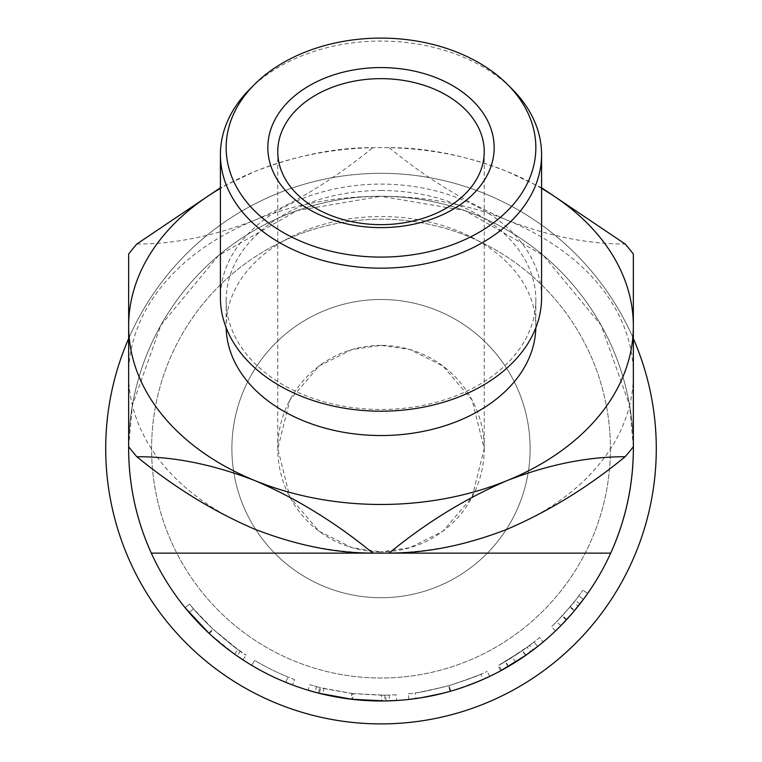 <?xml version="1.0" encoding="UTF-8"?>
<svg xmlns="http://www.w3.org/2000/svg" width="762" height="762" viewBox="0 0 762 762"><rect width="100%" height="100%" fill="white"/><g stroke="black" fill="none" stroke-linecap="round" stroke-linejoin="round"><path stroke-width="0.57" stroke-dasharray="3.81 2.86" d="M128.654 338.585A275.292 275.292 0 0 1 656.292 448.608A275.292 275.292 0 0 1 381 723.9A275.292 275.292 0 0 1 105.708 448.608A275.292 275.292 0 0 1 381 173.317A275.292 275.292 0 0 1 656.292 448.608A275.292 275.292 0 0 1 381 723.9A275.292 275.292 0 0 1 105.708 448.608A275.292 275.292 0 0 1 381 173.317A275.292 275.292 0 0 1 656.292 448.608A275.292 275.292 0 0 1 381 723.9A275.292 275.292 0 0 1 105.708 448.608A275.292 275.292 0 0 1 633.346 338.585M610.686 553.136A252.346 252.346 0 0 1 128.654 448.608A252.346 252.346 0 0 1 381 196.263A252.346 252.346 0 0 1 633.346 448.608A252.346 252.346 0 0 1 381 700.964A252.346 252.346 0 0 1 128.654 448.608A252.346 252.346 0 0 1 381 196.263A252.346 252.346 0 0 1 633.346 448.608A252.346 252.346 0 0 1 381 700.964A252.346 252.346 0 0 1 128.654 448.608A252.346 252.346 0 0 1 381 196.263A252.346 252.346 0 0 1 633.346 448.608A252.346 252.346 0 0 1 151.314 553.136M136.874 243.992C173.736 244.231 213.055 236.287 254.822 220.17A252.346 178.441 180 0 1 381 196.263L464.82 210.588L543.411 255.47L601.113 325.203L629.602 405.317A252.346 178.441 180 0 1 507.178 529.228A252.346 178.441 180 0 1 381 553.136L381 553.136A252.346 178.441 180 0 1 254.822 529.228A252.346 178.441 180 0 1 132.398 405.317A252.346 178.441 180 0 1 128.654 374.694L128.654 446.675A252.346 252.346 0 0 1 381 196.263A252.346 252.346 0 0 1 633.346 446.684L633.346 374.694A252.346 178.441 180 0 1 629.602 405.317L633.346 446.684M128.654 446.684L132.398 405.317L160.887 325.203L218.589 255.47L297.18 210.588L381 196.263A252.346 178.441 180 0 1 507.178 220.17C548.383 236.163 587.702 244.097 625.126 243.992M541.582 187.747L507.178 171.498C465.963 155.505 426.644 147.571 389.22 147.676A286.76 202.768 0 0 0 381 147.599L381 147.599A286.76 202.768 0 0 0 372.78 147.676C335.918 147.437 296.599 155.381 254.822 171.498L220.418 187.757M389.22 147.676C426.082 178.022 465.401 202.187 507.178 220.17A252.346 178.441 180 0 1 633.346 374.694L633.346 254.06M249.879 89.059A160.582 113.548 180 0 1 381 41.072A160.582 113.548 180 0 1 512.121 89.059M381 190.49A154.848 109.499 180 0 1 535.848 299.99A154.848 109.499 180 0 1 381 409.48A154.848 109.499 180 0 1 226.152 299.99A154.848 109.499 180 0 1 381 190.49M541.582 297.647A160.582 113.548 0 0 0 381 184.099A160.582 113.548 0 0 0 220.418 297.647M530.114 448.608A149.114 149.114 0 0 0 381 299.495A149.114 149.114 0 0 0 231.886 448.608A149.114 149.114 0 0 0 381 597.722A149.114 149.114 0 0 0 530.114 448.608A149.114 149.114 0 0 0 381 299.495A149.114 149.114 0 0 0 231.886 448.608A149.114 149.114 0 0 0 381 597.722A149.114 149.114 0 0 0 530.114 448.608M381 345.377A103.232 103.232 0 0 0 277.768 448.608A103.232 103.232 0 0 0 381 551.84L352.092 547.716L319.059 531.2L289.912 497.186L277.768 448.608L289.912 400.031L319.059 366.027L352.092 349.501L381 345.377L409.908 349.501L442.941 366.027L472.088 400.031L484.232 448.608L472.088 497.186L442.941 531.2L409.908 547.716L381 551.84A103.232 103.232 0 0 0 484.232 448.608A103.232 103.232 0 0 0 381 345.377M535.829 327.774A154.848 109.499 0 0 0 535.848 326.031A154.848 109.499 0 0 0 381 216.541A154.848 109.499 0 0 0 226.152 326.031A154.848 109.499 0 0 0 226.171 327.774M610.41 448.608A229.41 229.41 0 0 1 381 678.018A229.41 229.41 0 0 1 151.59 448.608A229.41 229.41 0 0 1 381 219.199A229.41 229.41 0 0 1 610.41 448.608A229.41 229.41 0 0 1 381 678.018A229.41 229.41 0 0 1 151.59 448.608A229.41 229.41 0 0 1 381 219.199A229.41 229.41 0 0 1 610.41 448.608M215.094 638.747L209.017 633.27C198.549 623.23 190.576 614.705 185.118 607.695L189.147 612.543C194.015 618.411 200.749 625.421 209.34 633.584C225.666 647.595 234.896 655.015 237.011 655.844L220.589 643.414M213.97 637.775L208.978 633.241L212.884 629.041L193.51 608.819C198.272 614.553 204.845 621.401 213.246 629.374C229.2 643.071 238.211 650.329 240.287 651.139C238.163 650.31 229.029 642.947 212.884 629.041M185.118 607.695L189.567 604.085C194.939 610.962 202.702 619.268 212.855 629.012L237.906 649.462L246.126 655.072C243.611 654.358 232.543 645.69 212.922 629.079C202.692 619.258 194.91 610.924 189.567 604.085L193.51 608.819L189.147 612.543L193.51 608.819L189.567 604.085L185.118 607.695C190.614 614.734 198.549 623.24 208.94 633.203L234.582 654.139L242.84 659.778M240.287 651.139L237.011 655.844L230.438 651.119M227.495 648.9L219.218 642.271M292.484 684.924A252.346 252.346 0 0 1 251.717 665.331L254.66 660.397A246.612 246.612 0 0 0 287.941 676.989A246.612 246.612 0 0 1 254.66 660.397L251.717 665.331L254.66 660.397A246.612 246.612 0 0 0 287.941 676.989A246.612 246.612 0 0 1 254.66 660.397L251.717 665.331A252.346 252.346 0 0 0 285.769 682.304A252.346 252.346 0 0 1 251.717 665.331A252.346 252.346 0 0 0 285.769 682.304A252.346 252.346 0 0 1 251.717 665.331A252.346 252.346 0 0 0 292.484 684.924L294.494 679.552A246.612 246.612 0 0 1 254.66 660.397A246.612 246.612 0 0 0 294.494 679.552L292.484 684.924M352.625 699.364L381.657 700.954L381.648 695.22L353.273 693.658L352.625 699.364A252.346 252.346 0 0 1 351.015 699.173L315.039 692.191A252.346 252.346 0 0 1 308.086 690.191L309.743 684.705A246.612 246.612 0 0 0 316.544 686.648L315.039 692.191M381.657 700.954L389.334 700.821A252.346 252.346 0 0 0 396.573 700.478L396.221 694.754L385.877 695.173L385.991 700.907A252.346 252.346 0 0 1 384.962 700.926L384.867 695.192L352.539 693.572L351.873 699.268M352.539 693.572L320.773 687.753L319.373 693.315A252.346 252.346 0 0 1 318.354 693.058L319.783 687.505L309.743 684.705M462.858 687.314L446.875 692.21M442.989 693.229L442.389 693.382M421.529 697.687L420.786 697.802M409.585 699.335L408.88 699.411C411.328 699.907 425.082 697.201 450.123 691.305C474.526 683.123 487.718 678.132 489.68 676.361L488.204 677.056M480.812 674.122C479.041 675.446 468.382 679.313 448.828 685.714C468.478 679.275 479.136 675.408 480.812 674.122L483.127 679.371L478.069 681.542M465.801 686.286L463.382 687.134M532.99 650.053A252.346 252.346 0 0 0 543.211 641.918A252.346 252.346 0 0 1 530.581 651.853L527.18 647.233L512.493 657.244L498.853 665.245L522.494 650.596L497.967 665.721L500.691 670.77A252.346 252.346 0 0 0 508.454 666.407L532.99 650.053L529.533 645.471L505.558 661.454A246.612 246.612 0 0 1 497.967 665.721M528.218 653.567L521.646 658.13M518.455 660.235L511.131 664.816M505.244 668.255L504.358 668.75M503.606 669.169L525.78 655.291L522.494 650.596M556.108 630.317L566.69 619.496L579.901 603.904A252.346 252.346 0 0 0 587.607 593.503A252.346 252.346 0 0 1 578.168 606.104L562.632 623.802M560.384 626.097L558.736 627.745M633.346 448.608A252.346 252.346 0 0 1 381 700.964A252.346 252.346 0 0 1 128.654 448.608A252.346 252.346 0 0 1 381 196.263A252.346 252.346 0 0 1 633.346 448.608M128.654 254.06L128.654 374.694A252.346 178.441 180 0 1 254.822 220.17C296.037 202.511 335.356 178.346 372.78 147.676M541.582 188.385A252.346 178.441 0 0 0 507.178 171.498A252.346 178.441 0 0 0 381 147.599A252.346 178.441 0 0 0 254.822 171.498A252.346 178.441 0 0 0 220.418 188.385M209.34 633.584L213.246 629.374M208.94 633.203L212.855 629.012M234.582 654.139L237.906 649.462M242.983 659.873L246.126 655.072M209.017 633.27L212.922 629.079M285.769 682.304L287.941 676.989L285.769 682.304M353.273 693.658A246.612 246.612 0 0 1 351.692 693.477L351.015 699.173M316.544 686.648L323.821 688.505L322.497 694.087M323.821 688.505L351.692 693.477M320.773 687.753A246.612 246.612 0 0 1 319.783 687.505M385.877 695.173A246.612 246.612 0 0 1 384.867 695.192M396.221 694.754A246.612 246.612 0 0 1 389.144 695.087L389.334 700.821M381.648 695.22L389.144 695.087M408.88 699.411L408.251 693.715C410.632 694.192 424.063 691.553 448.551 685.79C472.402 677.789 485.289 672.922 487.204 671.179C485.546 672.789 472.869 677.599 449.151 685.619C424.32 691.515 410.689 694.211 408.251 693.715M450.123 691.305L448.551 685.79M489.68 676.361L487.204 671.179M450.742 691.134L449.151 685.619M415.233 692.839C417.481 693.029 428.673 690.658 448.828 685.714C428.539 690.677 417.347 693.058 415.233 692.839L416.033 698.516C418.328 698.716 429.787 696.287 450.399 691.229L440.788 693.772M468.278 685.381L450.399 691.229L448.828 685.714L450.399 691.229C470.506 684.638 481.422 680.685 483.127 679.371L482.994 679.428M473.183 683.514L471.621 684.124M436.712 694.734L416.033 698.516M515.55 662.092L512.493 657.244M501.596 670.274L498.853 665.245M508.454 666.407L505.558 661.454M527.18 647.233A246.612 246.612 0 0 0 539.525 637.527L543.211 641.918L539.525 637.527A246.612 246.612 0 0 1 534.067 641.975L537.62 646.471L534.067 641.975A246.612 246.612 0 0 1 529.533 645.471M522.542 650.558L504.987 661.787L522.265 650.758A246.612 246.612 0 0 0 534.067 641.975L522.542 650.558L525.837 655.253L520.436 658.939M508.273 666.512L504.987 661.787M537.62 646.471L534.067 641.975L537.62 646.471A252.346 252.346 0 0 1 525.542 655.463L522.265 650.758M507.873 666.74L525.542 655.463M573.691 602.523L562.042 616.067L551.507 626.783L562.461 615.61L575.386 600.38A246.612 246.612 0 0 0 578.787 595.913L570.281 606.695L556.527 621.849L569.881 607.171A246.612 246.612 0 0 0 578.787 595.913L583.387 599.342L578.787 595.913A246.612 246.612 0 0 0 582.911 590.207A246.612 246.612 0 0 1 573.691 602.523L578.168 606.104M566.252 619.963L562.042 616.067M555.469 630.926L551.507 626.783M566.69 619.496L562.461 615.61M587.607 593.503L582.911 590.207L587.607 593.503M560.908 625.564L556.527 621.849M570.281 606.695L574.681 610.372L570.481 615.277M583.387 599.342L578.787 595.913L583.387 599.342A252.346 252.346 0 0 1 574.281 610.857L569.881 607.171M560.603 625.869L574.281 610.857M579.901 603.904L575.386 600.38M277.768 151.648L277.768 448.608M535.848 299.99L535.848 326.031M226.152 299.99L226.152 326.031M484.232 151.648L484.232 448.608"/><path stroke-width="1.14" d="M633.346 338.585A275.292 275.292 0 0 1 381 723.9A275.292 275.292 0 0 1 128.654 338.585M220.418 187.757L136.874 243.992A286.76 202.768 0 0 0 128.654 254.06L128.654 326.031A252.346 178.441 0 0 0 254.822 480.565A252.346 178.441 0 0 0 381 504.473A252.346 178.441 0 0 0 507.178 480.565C548.383 464.572 587.702 456.628 625.126 456.743A286.76 202.768 0 0 0 633.346 446.675A252.346 252.346 0 0 1 151.314 553.136A252.346 252.346 0 0 1 128.654 446.684A286.76 202.768 0 0 0 136.874 456.743C173.736 456.505 213.055 464.439 254.822 480.565C296.037 498.224 335.356 522.38 372.78 553.05C335.918 553.298 296.599 545.354 254.822 529.228C213.617 511.578 174.298 487.413 136.874 456.743M381 257.089A154.848 109.499 0 0 0 518.522 197.93A154.848 109.499 0 0 0 507.435 84.382A154.848 109.499 0 0 0 381 38.1A154.848 109.499 0 0 0 254.565 84.382A154.848 109.499 0 0 0 243.478 197.93A154.848 109.499 0 0 0 381 257.089M507.435 84.382L512.121 89.059A160.582 113.548 180 0 1 541.582 154.619A160.582 113.548 180 0 1 381 268.167A160.582 113.548 180 0 1 220.418 154.619A160.582 113.548 180 0 1 249.879 89.059L254.565 84.382M220.418 154.619L220.418 297.647A160.582 113.548 0 0 0 381 411.194A160.582 113.548 0 0 0 541.582 297.647L541.582 154.619M381 227.619A113.167 80.02 180 0 1 267.833 147.599A113.167 80.02 180 0 1 381 67.57A113.167 80.02 180 0 1 494.167 147.599A113.167 80.02 180 0 1 381 227.619M381 78.657A103.232 73 0 0 0 277.768 151.648A103.232 73 0 0 0 381 224.647A103.232 73 0 0 0 484.232 151.648A103.232 73 0 0 0 381 78.657M226.171 327.774A154.848 109.499 0 0 0 381 435.531A154.848 109.499 0 0 0 535.829 327.774M220.589 643.414L213.97 637.775M208.978 633.241L185.118 607.695M242.84 659.778L237.011 655.844M230.438 651.119L227.495 648.9M219.218 642.271L215.094 638.747M396.573 700.478L385.991 700.907M384.962 700.926L351.873 699.268L319.373 693.315M318.354 693.058L308.086 690.191M446.875 692.21L442.989 693.229M442.389 693.382L421.529 697.687M420.786 697.802L409.585 699.335M488.204 677.056L483.127 679.371M478.069 681.542L465.801 686.286M463.382 687.134L462.858 687.314M530.581 651.853L528.218 653.567M521.646 658.13L519.265 659.711M511.131 664.816L505.244 668.255M504.358 668.75L503.606 669.169M525.78 655.291L500.691 670.77M562.632 623.802L560.384 626.097M558.736 627.745L556.108 630.317M372.78 553.05A286.76 202.768 0 0 0 381 553.136L151.314 553.136C136.303 519.913 128.749 485.07 128.654 448.608L128.654 326.031A252.346 178.441 0 0 1 220.418 188.385M541.582 188.385A252.346 178.441 0 0 1 633.346 326.031L633.346 448.608C633.251 485.07 625.697 519.913 610.686 553.136L381 553.136A286.76 202.768 0 0 0 389.22 553.05C426.082 522.713 465.401 498.548 507.178 480.565A252.346 178.441 0 0 0 633.346 326.031L633.346 254.06A286.76 202.768 0 0 0 625.126 243.992L541.582 187.747M625.126 456.743C588.264 487.08 548.945 511.245 507.178 529.228C465.963 545.221 426.644 553.164 389.22 553.05M482.994 679.428L473.183 683.514M471.621 684.124L468.278 685.381M440.788 693.772L436.712 694.734M520.436 658.939L508.273 666.512M537.62 646.471L525.837 655.253M570.481 615.277L560.908 625.564M583.387 599.342L574.681 610.372"/></g></svg>
